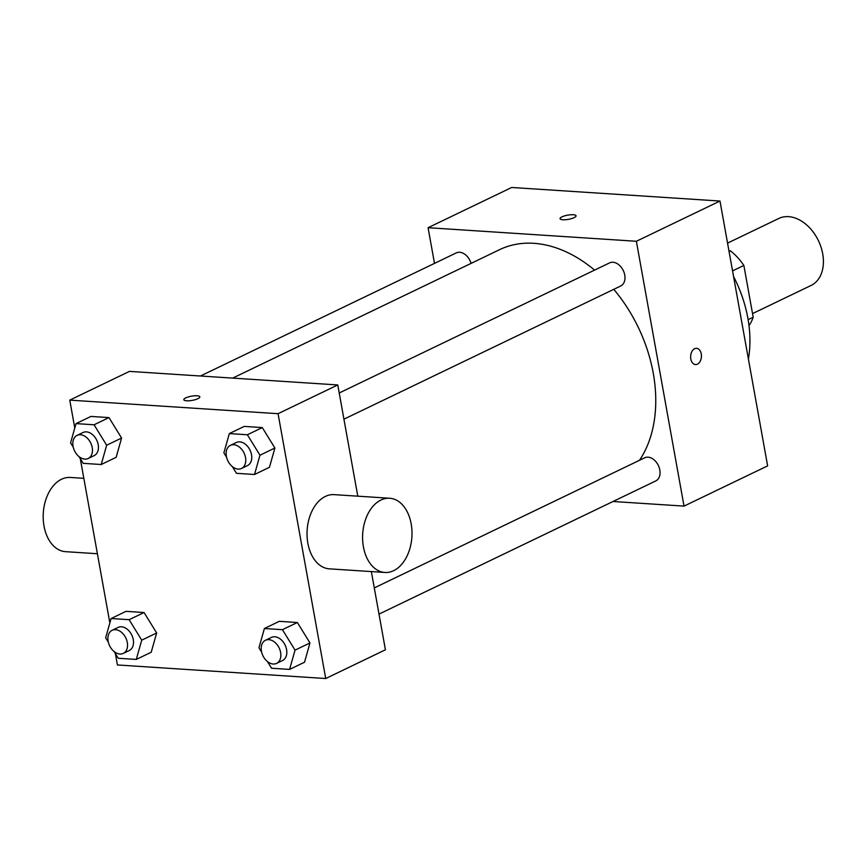 <?xml version="1.0" encoding="UTF-8"?>
<svg xmlns="http://www.w3.org/2000/svg" width="866" height="866" viewBox="0 0 866 866"><rect width="100%" height="100%" fill="white"/><g stroke="black" fill="none" stroke-linecap="round" stroke-linejoin="round"><path stroke-width="1.3" d="M752.543 313.611L811.052 285.466A37.184 26.067 -115.7 0 0 822.7 253.77A37.184 26.067 -115.7 0 0 778.805 218.459L727.548 243.119M728.934 250.815L730.514 250.924A49.936 35.008 -115.7 0 1 743.872 265.451L753.193 317.259A49.936 35.008 -115.7 0 1 748.993 325.627M729.075 251.605L730.514 250.924M748.127 319.695L753.193 317.259M732.549 270.906L743.872 265.451M733.567 276.535A106.897 74.952 64.3 0 1 748.408 359.022M434.494 263.383L428.075 227.704L511.687 187.478L719.982 201.042L767.633 465.876L684.021 506.112L613.052 501.49M562.835 219.758A8.13 2.133 169.8 0 1 560.053 218.687A8.13 2.133 169.8 0 1 567.674 215.147A8.13 2.133 169.8 0 1 576.063 215.807A8.13 2.133 169.8 0 1 571.571 218.6A8.13 2.133 169.8 0 1 562.835 219.758M428.075 227.704L636.369 241.268L719.982 201.042M374.296 587.906L644.683 457.8A12.828 8.996 64.3 0 1 648.049 457.172A12.828 8.996 64.3 0 1 659.243 467.694A12.828 8.996 64.3 0 1 655.8 480.911L379.005 614.102M339.223 392.98L609.61 262.874A12.828 8.996 64.3 0 1 612.976 262.257A12.828 8.996 64.3 0 1 624.17 272.768A12.828 8.996 64.3 0 1 620.727 285.996L343.932 419.187M471.05 263.394A12.828 8.996 -115.7 0 0 456.295 252.894L200.447 376.006M636.369 241.268L684.021 506.112M232.662 378.106L499.628 249.646A130.127 91.244 64.3 0 1 533.813 243.314A130.127 91.244 64.3 0 1 594.574 270.116M613.778 289.341A130.127 91.244 64.3 0 1 639.519 460.279M694.64 348.717A8.13 5.391 -86.3 0 1 696.556 348.327A8.13 5.391 -86.3 0 1 701.417 356.792A8.13 5.391 -86.3 0 1 695.506 364.564A8.13 5.391 -86.3 0 1 690.646 357.55A8.13 5.391 -86.3 0 1 694.64 348.717M576.063 215.807A8.13 2.133 -10.2 0 0 567.674 215.158A8.13 2.133 -10.2 0 0 560.053 218.687M695.495 364.564A8.13 5.391 93.7 0 0 701.406 356.792A8.13 5.391 93.7 0 0 696.556 348.327M74.779 428.01L69.756 400.124L129.478 371.384L337.772 384.948L357.788 496.175M371.352 571.571L385.424 649.792L325.713 678.522L117.408 664.958L115.362 653.581M69.756 400.124L278.062 413.688L337.772 384.948M197.903 398.685A8.13 2.133 169.8 0 1 189.21 400.763A8.13 2.133 169.8 0 1 183.819 399.724A8.13 2.133 169.8 0 1 191.451 396.184A8.13 2.133 169.8 0 1 199.829 396.845A8.13 2.133 169.8 0 1 197.903 398.685M126.025 611.342L144.059 612.522L156.659 632.97L151.214 652.25L156.659 632.97L144.059 612.522L126.025 611.342L111.097 618.53L129.131 619.699L141.732 640.158L136.276 659.427L118.241 658.257L114.117 651.557M244.255 426.408L262.301 427.577L274.89 448.025L269.445 467.304L274.89 448.025L262.301 427.577L244.255 426.408L229.328 433.585L247.373 434.764L259.962 455.213L254.517 474.492L236.472 473.312L232.348 466.622M109.852 622.935L80.289 458.655M278.062 413.688L325.713 678.522M90.952 416.427L108.986 417.596L121.586 438.044L116.141 457.324L121.586 438.044L108.986 417.596L90.952 416.427L76.024 423.604L94.058 424.784L106.659 445.232L101.214 464.512L83.168 463.332L79.044 456.631M279.328 621.323L297.374 622.502L309.963 642.951L304.518 662.23L309.963 642.951L297.374 622.502L279.328 621.323L264.401 628.51L282.435 629.679L295.035 650.139L289.59 669.407L271.545 668.238L267.421 661.537M384.872 572.458L329.329 568.843A37.184 24.649 -86.3 0 1 307.852 543.231A37.184 24.649 -86.3 0 1 334.157 494.638L389.7 498.253A37.184 24.649 -86.3 0 1 411.891 536.952A37.184 24.649 -86.3 0 1 384.872 572.458A37.184 24.649 -86.3 0 1 363.406 546.847A37.184 24.649 -86.3 0 1 389.7 498.253M83.829 478.335L70.319 477.458A37.184 24.649 93.7 0 0 43.3 512.953A37.184 24.649 93.7 0 0 65.48 551.664L97.403 553.742M183.819 399.724A8.13 2.133 169.8 0 1 191.451 396.195A8.13 2.133 169.8 0 1 199.829 396.845M261.629 652.141L258.956 647.79L264.401 628.51M276.579 663.388L282.554 660.52A12.828 8.996 -115.7 0 0 286.581 649.587A12.828 8.996 -115.7 0 0 271.437 637.398L265.461 640.277A12.828 8.996 -115.7 0 0 262.918 655.735A12.828 8.996 -115.7 0 0 276.579 663.388A12.828 8.996 -115.7 0 0 280.606 652.455A12.828 8.996 -115.7 0 0 265.461 640.277M282.435 629.679L297.374 622.502M295.035 650.139L309.963 642.951M289.59 669.407L304.518 662.23M108.326 642.161L105.652 637.809L111.097 618.53M123.275 653.408L129.251 650.539A12.828 8.996 -115.7 0 0 133.267 639.606A12.828 8.996 -115.7 0 0 118.122 627.417L112.158 630.296A12.828 8.996 -115.7 0 0 109.614 645.755A12.828 8.996 -115.7 0 0 123.275 653.408A12.828 8.996 -115.7 0 0 127.302 642.475A12.828 8.996 -115.7 0 0 112.158 630.296M129.131 619.699L144.059 612.522M141.732 640.158L156.659 632.97M136.276 659.427L151.214 652.25M226.567 457.216L223.883 452.864L229.328 433.585M241.517 468.474L247.481 465.594A12.828 8.996 -115.7 0 0 251.508 454.661A12.828 8.996 -115.7 0 0 236.364 442.483L230.388 445.351A12.828 8.996 -115.7 0 0 227.845 460.809A12.828 8.996 -115.7 0 0 241.517 468.474A12.828 8.996 -115.7 0 0 245.533 457.54A12.828 8.996 -115.7 0 0 230.388 445.351M247.373 434.764L262.301 427.577M259.962 455.213L274.89 448.025M254.517 474.492L269.445 467.304M73.253 447.235L70.579 442.883L76.024 423.604M88.202 458.493L94.177 455.613A12.828 8.996 -115.7 0 0 98.194 444.68A12.828 8.996 -115.7 0 0 83.049 432.502L77.085 435.371A12.828 8.996 -115.7 0 0 74.541 450.829A12.828 8.996 -115.7 0 0 88.202 458.493A12.828 8.996 -115.7 0 0 92.229 447.56A12.828 8.996 -115.7 0 0 77.085 435.371M94.058 424.784L108.986 417.596M106.659 445.232L121.586 438.044M101.214 464.512L116.141 457.324"/></g></svg>
